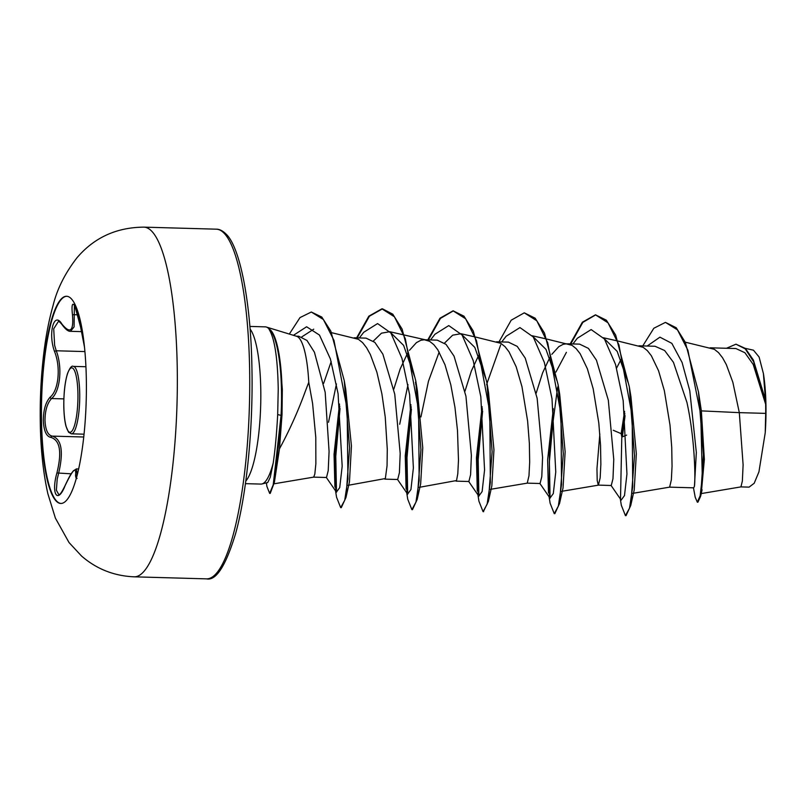 <?xml version="1.0" encoding="UTF-8"?>
<svg xmlns="http://www.w3.org/2000/svg" width="806" height="806" viewBox="0 0 806 806"><rect width="100%" height="100%" fill="white"/><g stroke="black" fill="none" stroke-linecap="round" stroke-linejoin="round"><path stroke-width="1.21" d="M60.994 503.458A103.631 22.528 91.6 0 1 41.519 421.306A103.631 22.528 91.6 0 1 66.827 296.276M41.056 421.296A103.631 22.528 91.6 0 1 66.596 296.265A103.631 22.528 91.6 0 1 86.313 378.437A103.631 22.528 91.6 0 1 60.772 503.458A103.631 22.528 91.6 0 1 41.056 421.296M61.981 324.163A1.501 1.098 145.5 0 0 62.122 324.707C60.138 322.279 58.888 321.221 58.364 321.513L53.71 328.798L54.637 345.361L56.249 350.771C62.616 367.234 60.279 391.202 51.584 398.547C47.272 403.151 45.076 410.425 45.005 420.369C45.448 430.011 47.886 435.26 52.289 436.117C61.639 439.159 63.734 451.602 58.586 473.465L57.196 479.127L56.38 490.219L58.858 494.713C58.838 493.826 59.13 497.806 65.105 485.534A1.501 0.655 23.5 0 0 65.084 485.706C57.679 504.667 50.879 494.028 56.914 472.971C62.042 452.116 60.047 440.257 50.909 437.406C46.335 436.509 43.816 430.888 43.353 420.541C43.423 409.891 45.69 402.103 50.153 397.167C58.667 390.245 60.903 367.324 54.596 351.668C47.796 333.472 53.962 310.562 61.981 324.163C70.394 334.359 73.88 331.065 72.419 314.269C70.323 295.046 77.144 305.726 80.59 327.045L84.519 347.295L80.59 327.035L74.646 305.172M269.385 329.322L269.083 329.311A77.981 16.956 91.6 0 1 281.475 390.235A77.981 16.956 91.6 0 1 281.052 415.412L282.019 414.586L279.47 448.831C289.485 430.313 298.089 411.191 305.262 391.464L308.769 382.286A70.213 15.264 91.6 0 0 296.658 336.304L266.323 327.035A78.635 17.097 91.6 0 1 269.385 329.322L269.506 329.211A77.981 16.956 91.6 0 1 280.347 363.446A77.981 16.956 91.6 0 1 282.07 390.255A77.981 16.956 91.6 0 1 281.647 415.433L274.393 482.29L270.232 493.373L269.637 493.363L273.234 484.809L281.052 415.412L277.687 414.536C276.66 433.497 275.178 449.637 273.224 462.956A78.635 17.097 91.6 0 1 261.91 483.973A78.635 17.097 91.6 0 1 260.882 484.084L245.437 483.65M269.083 329.311C274.645 338.359 277.687 358.307 278.231 389.157L277.687 414.536M280.347 363.446L282.322 389.399L282.019 414.586M249.86 326.43L265.305 326.863A78.635 17.097 91.6 0 1 266.323 327.035M273.244 483.932L313.635 477.132L326.501 477.495L328.213 470.664L329.08 451.451L325.171 392.27L314.421 352.212L306.965 340.464L298.744 336.233L296.205 336.162M313.675 477.132L314.824 474.089L315.861 463.803L315.781 437.315L312.587 403.413L308.769 382.286M700.535 493.695L740.936 486.895L742.356 481.061L743.112 464.861L739.314 412.642L765.7 413.377A70.213 15.264 -88.4 0 0 765.66 404.662A70.213 15.264 -88.4 0 0 765.65 404.239L753.197 364.433L744.925 352.746L735.888 348.535L710.116 347.809M642.775 345.915L653.837 328.254L665.434 322.38L676.204 327.72L685.342 342.369L698.48 391.928L701.351 410.879L739.314 412.642L732.845 382.266L726.307 364.554L722.559 357.773L718.559 352.655L714.358 349.31L685.251 342.167M632.609 493.373L669.585 487.146L693.754 487.832L694.44 486.24C695.487 479.217 695.014 439.099 686.944 402.446L673.443 362.327L664.648 350.539L655.016 346.248M669.625 487.146L671.358 479.822L672.053 466.261L671.73 447.32L669.998 425.064L664.356 390.719L658.562 370.78L651.369 355.778L647.369 350.65L643.168 347.305L618.152 341.089M599.835 433.981L596.954 468.82L597.216 480.507L598.264 485.101L611.26 485.504L612.983 478.683L613.759 459.42L608.328 400.229L596.44 360.171L588.41 348.383L579.615 344.132L567.736 343.799M598.395 485.152L600.168 477.817L600.863 464.256L600.541 445.325L598.808 423.059L593.166 388.714L587.373 368.775L580.179 353.774L576.179 348.645L571.978 345.3L546.962 339.094M490.239 489.363L527.245 483.137L540.07 483.509L541.783 476.689L542.569 457.385L537.139 398.235L525.24 358.146L517.22 346.379L508.425 342.127L496.546 341.794M527.245 483.137L528.978 475.812L529.673 462.251L529.351 443.32L527.618 421.054L521.976 386.709L516.183 366.78L508.989 351.769L504.989 346.64L500.788 343.306L475.772 337.089M456.015 481.142L468.88 481.504L470.593 474.674L471.379 455.41L465.949 396.23L454.04 356.131L446.03 344.374L437.225 340.132M419.049 487.368L456.539 480.547L457.788 473.807L458.483 460.246L457.486 430.454L454.967 407.423L450.786 384.704L444.993 364.775L437.799 349.764L433.799 344.636L429.598 341.301L424.369 339.769L420.853 340.273L416.44 342.621L409.448 350.328M384.825 479.137L397.69 479.499L399.413 472.689L400.189 453.405L394.759 394.225L382.86 354.136L374.84 342.369L366.045 338.127L354.166 337.795M347.849 485.363L385.349 478.542L387.051 465.808L387.283 449.335L385.238 417.055L381.893 393.862L376.896 372.251L370.357 354.539L366.609 347.759L362.609 342.641L358.408 339.296L331.518 332.656M620.983 359.536L616.59 368.11M566.386 352.353L555.908 372.08M566.749 343.769L563.233 344.283L558.82 346.63L551.828 354.328M549.793 357.532L542.559 372.966L536.171 393.197M478.603 355.527L471.369 370.962L464.981 391.192M408.007 384.613L399.695 424.268M407.413 353.522L400.179 368.957L393.791 389.187M336.434 383.958L328.505 422.263M331.185 361.551L323.619 383.434M701.351 410.879L704.353 459.349L701.371 492.234M726.518 348.263L735.959 344.182L745.389 348.434L753.388 360.05L765.458 399.907L763.423 373.631L759.091 356.998L753.469 350.197L745.298 348.343M765.7 413.377L765.237 432.701L758.93 471.883L754.194 483.268L749.086 487.126L740.936 486.895M613.265 430.273L621.154 433.658L624.579 411.332M647.168 346.036L659.913 337.16L671.831 343.346L682.088 362.478L689.775 390.688L696.334 452.458L694.44 486.24M621.154 433.658L621.799 436.842L624.811 413.407M665.434 322.38L677.473 329.845L687.881 350.187L700.757 414.627L702.308 477.102L700.142 495.771L697.321 502.188L695.215 497.262L693.462 487.821M735.959 344.182L745.258 348.867L753.6 361.692L765.65 404.239M620.519 498.702L621.799 436.842L622.383 436.862L625.063 415.705M698.48 391.928L703.457 454.846L700.626 496.284L697.915 502.198L697.321 502.188M765.307 399.091L765.619 404.038M622.383 436.862L626.625 435.099M279.47 448.831L274.393 482.29M301.827 336.868L313.746 329.18M344.253 380.654L345.724 389.298L351.436 446.05L349.461 481.907L345.976 497.473L349.592 447.995L344.253 380.654L330.833 331.135L321.796 317.05L311.317 312.023L300.003 317.584L289.324 334.057M373.349 341.069L381.48 333.18L389.741 331.719L403.605 345.371L414.435 376.331M415.745 380.754L417.377 390.698L422.757 447.783L420.651 483.912L417.165 499.488L420.923 449.698L415.745 380.754L402.103 329.07L392.774 314.179L382.487 308.839L369.41 316.214L357.219 337.875M420.944 416.944L428.449 381.258L439.179 352.021M444.539 343.074L452.68 335.175L460.931 333.724L474.815 347.396L485.625 378.326M486.935 382.769L488.567 392.703L493.947 449.819L491.841 485.917L488.355 501.473L492.113 451.682L486.935 382.769L473.303 331.085L463.974 316.184L453.093 310.824L440.005 318.189L427.815 339.86M546.317 338.943L532.121 335.729L545.994 349.391L556.815 380.331M558.125 384.764L559.757 394.708L565.137 451.793L563.031 487.912L559.545 503.488L563.303 453.697L558.125 384.764L544.483 333.08L535.154 318.179L524.273 312.829L511.195 320.204L499.005 341.865M617.507 340.948L603.311 337.734L617.195 351.396L628.005 382.336M629.315 386.769L630.947 396.713L636.327 453.808L634.221 489.927L630.735 505.493L634.493 455.702L629.315 386.769L615.673 335.084L606.344 320.184L595.463 314.834L582.385 322.199L570.195 343.87M261.91 483.973L267.723 482.542L270.272 477.253L273.224 462.956M610.968 485.303L621.174 500.113L624.499 495.549L626.947 473.988L623.189 400.693L615.552 364.473L604.45 338.983L591.141 329.583L577.328 338.258L572.925 343.95M557.843 386.799L556.765 391.394M553.309 408.672L547.637 459.742L548.483 493.06M539.778 483.298L549.984 498.108L553.309 493.554L555.757 471.994L551.999 398.698L544.362 362.468L533.26 336.968L519.951 327.579L506.128 336.263L501.735 341.945M500.687 344.847L487.015 383.313M486.864 383.908L486.653 384.805M482.119 406.677L476.447 457.748L477.293 491.066M468.588 481.293L478.794 496.103L482.119 491.549L484.567 469.979L480.809 396.693L473.172 360.473L462.07 334.974L448.761 325.584L434.938 334.258L430.545 339.941M415.674 381.903L415.463 382.8M410.929 404.672L405.257 455.743L406.103 489.061M397.398 479.288L407.604 494.098L410.929 489.544L413.377 467.984L409.619 394.688L401.982 358.469L390.88 332.969L377.571 323.579L363.748 332.253L359.355 337.936M339.507 404.018L334.047 454.302L334.913 487.056M326.208 477.293L336.414 492.093L339.729 487.6L342.177 466.221L338.077 393.66L330.389 358.932L319.478 335.074L306.612 326.773L293.434 335.316M620.298 498.833L621.315 505.221L625.436 515.649L629.516 508.163L632.72 486.582L632.176 415.866L618.897 344.787L608.016 322.803L595.463 314.834M557.49 388.27L549.44 448.972L549.329 496.698M549.108 496.828L550.125 503.226L554.246 513.654L558.326 506.148L561.53 484.567L560.976 413.841L547.707 342.772L536.816 320.788L524.273 312.829M482.361 408.763L477.676 457.395L478.139 494.693M477.918 494.824L478.935 501.211L483.056 511.649L487.136 504.153L490.34 482.572L489.796 411.856L476.517 340.777L465.636 318.793L453.093 310.824M411.171 406.768L406.486 455.4L406.949 492.688M406.728 492.819L407.745 499.216L411.866 509.644L415.946 502.148L419.15 480.567L418.596 409.841L405.327 338.772L394.436 316.788L381.893 308.829L368.816 316.194L356.625 337.865M339.769 406.204L335.266 454.04L335.759 490.693M335.538 490.814L336.555 497.211L340.676 507.639L344.726 500.254L347.93 478.976L347.154 408.995L333.976 340.384L323.397 319.519L311.317 312.023M266.343 482.885L266.937 486.502L269.637 493.363M625.436 515.649L626.03 515.669L630.735 505.493M595.765 314.844L582.829 322.39L570.789 343.89M553.803 413.105L549.37 461.677L550.075 498.229M554.246 513.654L554.84 513.664L559.545 503.488M482.613 411.1L478.18 459.672L478.885 496.224M483.358 511.619L488.355 501.473M453.385 310.844L440.449 318.38L428.409 339.88M415.936 383.142L415.695 384.341M411.423 409.105L406.99 457.667L407.695 494.229M411.866 509.644L412.46 509.664L417.165 499.488M340.031 408.531L335.77 456.287L336.505 492.224M340.676 507.639L341.27 507.659L345.976 497.473M765.237 432.701A69.83 15.183 -88.4 0 0 763.423 373.631M78.625 468.951L76.439 468.891L77.195 474.956A1.501 1.249 -173 0 0 75.532 475.802C76.479 465.848 73.003 469.142 65.084 485.706M74.404 305.242L74.081 326.904L70.515 331.316L81.466 331.629M54.596 351.668A1.501 0.615 -19.5 0 1 56.249 350.771L84.922 351.577M50.153 397.167A1.501 1.209 46.4 0 0 51.584 398.547L63.876 398.889M50.909 437.406A1.501 1.35 -86 0 1 52.289 436.117L83.733 437.003M56.914 472.971L71.18 473.817M76.217 478.613L75.532 475.802M72.419 314.269A1.501 0.806 -6.4 0 0 74.112 314.703L77.9 314.814M79.713 393.127A33.731 7.335 91.6 0 1 71.391 433.83L68.56 432.207L65.991 426.243C64.722 421.347 63.996 414.868 63.805 406.798C63.694 393.137 64.913 382.094 67.472 373.652C69.83 367.768 71.764 365.34 73.296 366.387A33.731 7.335 91.6 0 1 79.713 393.127M63.845 406.728A32.23 7.012 -88.4 0 0 71.482 431.593A32.23 7.012 -88.4 0 0 77.92 393.399A32.23 7.012 -88.4 0 0 70.273 368.544A32.23 7.012 -88.4 0 0 63.845 406.728M177.209 365.813A174.912 38.023 91.6 0 1 134.108 576.824C113.999 575.947 96.468 569.006 81.507 555.989L69.034 542.549L55.382 518.107L47.836 493.635C43.232 472.84 40.723 449.496 40.3 423.624C39.847 398.688 41.116 374.417 44.108 350.791C46.174 334.43 49.156 319.357 53.055 305.595C57.045 289.183 65.014 273.244 76.963 257.799C94.181 237.569 116.507 227.352 143.942 227.141A174.912 38.023 91.6 0 1 177.209 365.813M216.33 229.176C219.464 229.126 222.728 230.768 226.113 234.113C239.896 246.848 250.948 301.827 251.935 368.413C253.205 427.946 246.747 493.383 235.644 533.451C225.821 565.842 216.109 580.985 206.487 578.859A174.912 38.023 -88.4 0 0 249.598 367.848A174.912 38.023 -88.4 0 0 216.33 229.176L143.942 227.141M245.79 481.081A78.635 17.097 -88.4 0 0 260.761 388.663A78.635 17.097 -88.4 0 0 250.061 329.009M84.036 434.182L71.391 433.83M206.487 578.859L134.108 576.824M655.016 346.258L638.926 345.804M437.235 340.132L424.369 339.769M700.626 496.284L702.086 489.786M389.741 331.719L426.344 340.021M460.931 333.724L475.127 336.938M561.419 491.368L598.435 485.141M483.65 511.669L483.056 511.649M382.487 308.839L381.893 308.829M85.93 366.74L73.296 366.387M65.105 485.534C71.543 471.792 71.694 473.374 73.296 470.895L76.439 468.901M76.268 478.432L77.074 478.411M62.122 324.707C65.498 329.342 68.288 331.548 70.515 331.316"/></g></svg>
